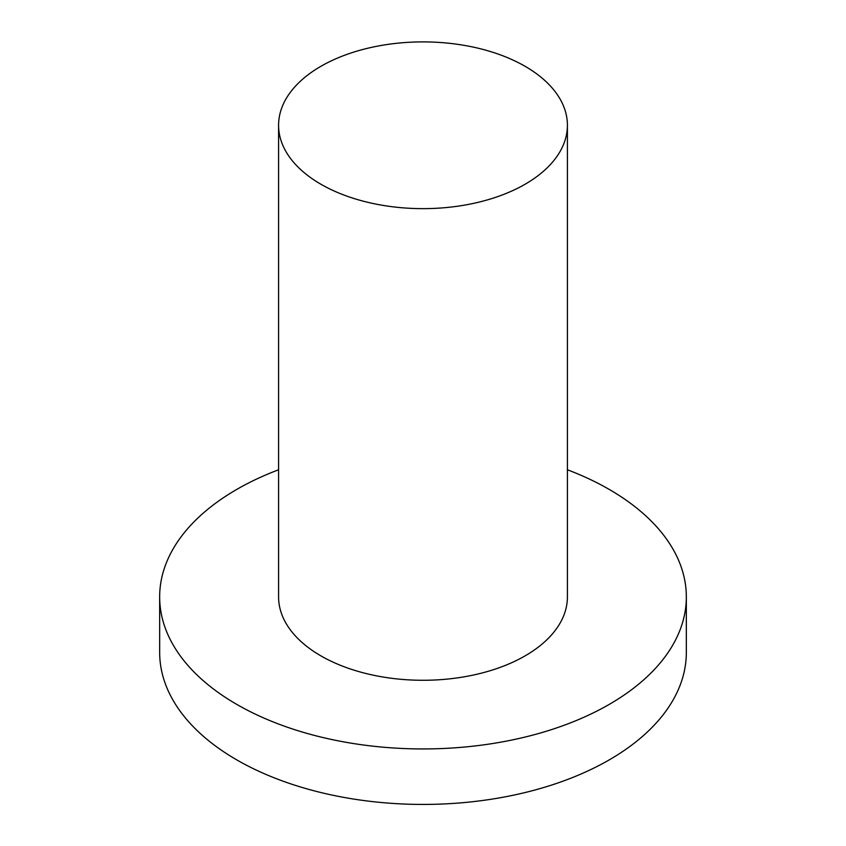 <?xml version="1.0" encoding="UTF-8"?>
<svg xmlns="http://www.w3.org/2000/svg" width="846" height="846" viewBox="0 0 846 846"><rect width="100%" height="100%" fill="white"/><g stroke="black" fill="none" stroke-linecap="round" stroke-linejoin="round"><path stroke-width="1.27" d="M320.888 184.227A144.412 83.373 0 0 0 478.265 202.3A144.412 83.373 0 0 0 567.412 125.271A144.412 83.373 0 0 0 525.112 66.316A144.412 83.373 0 0 0 367.735 48.243A144.412 83.373 0 0 0 278.588 125.271A144.412 83.373 0 0 0 320.888 184.227M278.588 125.271L278.588 596.906A144.412 83.373 0 0 0 320.888 655.862A144.412 83.373 0 0 0 478.265 673.934A144.412 83.373 0 0 0 567.412 596.906L567.412 125.271M278.588 469.773A263.339 152.037 0 0 0 159.661 596.906A263.339 152.037 0 0 0 236.795 704.411A263.339 152.037 0 0 0 523.769 737.374A263.339 152.037 0 0 0 686.339 596.906A263.339 152.037 0 0 0 609.205 489.411A263.339 152.037 0 0 0 567.412 469.773M159.661 596.906L159.661 652.393A263.339 152.037 0 0 0 236.795 759.898A263.339 152.037 0 0 0 523.769 792.861A263.339 152.037 0 0 0 686.339 652.393L686.339 596.906"/></g></svg>

